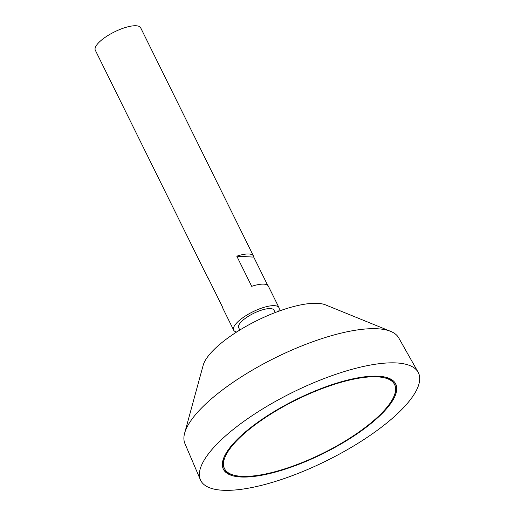 <?xml version="1.0" encoding="UTF-8"?>
<svg xmlns="http://www.w3.org/2000/svg" width="515" height="515" viewBox="0 0 515 515"><rect width="100%" height="100%" fill="white"/><g stroke="black" fill="none" stroke-linecap="round" stroke-linejoin="round"><path stroke-width="0.77" d="M256.573 423.723A94.876 29.819 153.7 0 0 224.495 468.631A94.876 29.819 153.7 0 0 322.763 453.329A94.876 29.819 153.7 0 0 394.606 384.557A94.876 29.819 153.7 0 0 256.573 423.723M278.673 311.247A25.299 7.95 153.7 0 0 279.021 307.725L268.379 286.192A25.299 7.95 153.7 0 0 251.693 286.334L236.797 256.187A25.299 7.95 -26.3 0 1 253.483 256.045L140.679 27.81A25.299 7.95 153.7 0 0 103.869 38.258A25.299 7.95 153.7 0 0 95.314 50.232L208.118 278.467A25.299 7.95 -26.3 0 1 207.848 277.411L222.75 307.552A25.299 7.95 153.7 0 0 223.014 308.614L233.655 330.141A25.299 7.95 153.7 0 0 236.668 332.008M279.021 307.725A25.299 7.95 153.7 0 0 242.211 318.167A25.299 7.95 153.7 0 0 233.655 330.141M253.483 256.045A25.299 7.95 -26.3 0 1 253.747 257.107L267.703 285.336M208.794 279.323A25.299 7.95 -26.3 0 1 208.118 278.467M275.19 312.553L274.019 310.197A19.725 6.199 153.7 0 0 245.327 318.334A19.725 6.199 153.7 0 0 238.657 327.675L239.823 330.031M418.109 372.197L398.713 337.859A119.268 37.486 153.7 0 0 390.627 331.351L325.506 304.874A70.838 22.267 153.7 0 0 227.424 338.323A70.838 22.267 153.7 0 0 203.155 365.341L184.64 433.16A119.268 37.486 153.7 0 0 184.904 443.531L200.399 479.8A121.443 38.168 153.7 0 0 326.459 460.809A121.443 38.168 153.7 0 0 418.109 372.197A121.443 38.168 153.7 0 0 241.741 422.924A121.443 38.168 153.7 0 0 200.399 479.8M390.627 331.351A119.268 37.486 153.7 0 0 225.499 387.679A119.268 37.486 153.7 0 0 184.64 433.16M255.865 423.69A96.138 30.218 153.7 0 0 223.362 469.191A96.138 30.218 153.7 0 0 322.937 453.683A96.138 30.218 153.7 0 0 395.739 383.997A96.138 30.218 153.7 0 0 255.865 423.69M223.111 468.644A96.138 30.218 153.7 0 0 232.909 474.888M394.464 395.044A96.138 30.218 153.7 0 0 395.456 383.463M224.102 457.069A94.876 29.819 153.7 0 0 223.961 467.556L224.495 468.631M394.606 384.557L394.072 383.482A94.876 29.819 153.7 0 0 385.651 377.225M236.797 256.187L253.747 257.107"/></g></svg>
